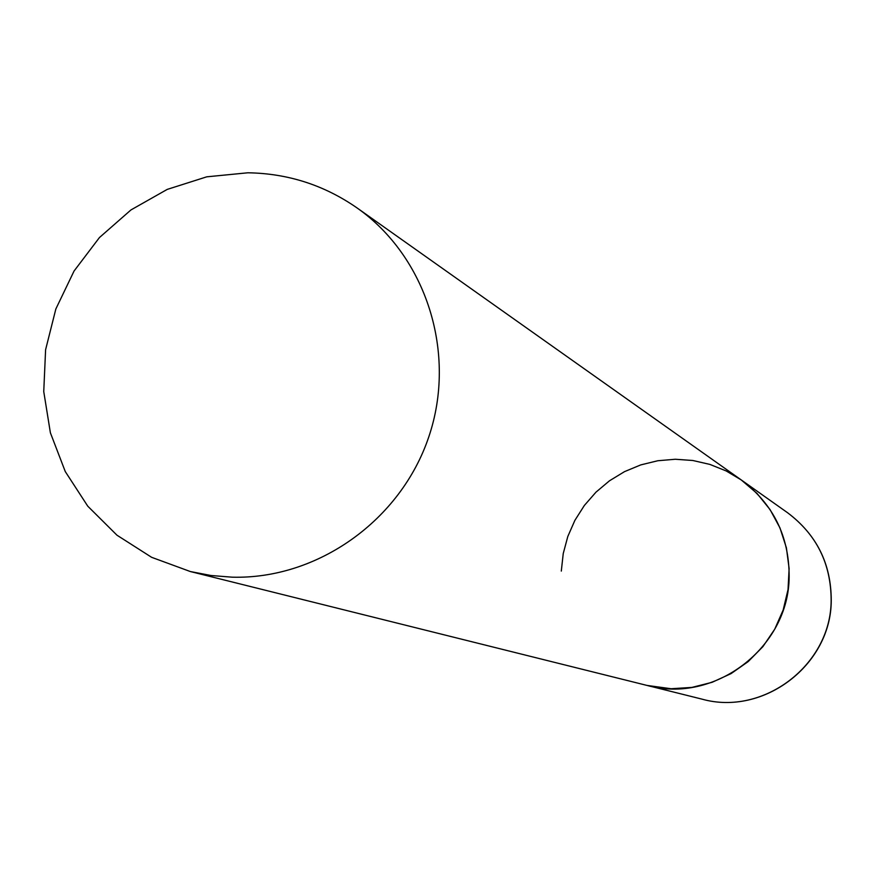 <?xml version="1.0" encoding="UTF-8"?>
<svg xmlns="http://www.w3.org/2000/svg" width="875" height="875" viewBox="0 0 875 875"><rect width="100%" height="100%" fill="white"/><g stroke="black" fill="none" stroke-linecap="round" stroke-linejoin="round"><path stroke-width="1.31" d="M561.302 571.091L563.238 553.558L567.798 536.506L574.897 520.341L584.369 505.444L595.973 492.166L609.459 480.812L624.498 471.647L640.741 464.909L657.814 460.742L675.314 459.255L692.814 460.491L709.909 464.417L726.195 470.958L741.278 479.959C773.183 503.956 789.141 536.134 789.152 576.505C789.108 647.489 714.448 704.419 646.997 685.42L671.125 688.734L691.873 687.411L712.086 682.314L731.073 673.608L748.223 661.566L762.934 646.603L774.714 629.212L783.18 609.984L788.036 589.542L789.119 568.597L786.406 547.837L779.986 527.953L770.088 509.633L757.039 493.456L741.278 479.959L787.577 512.739C816.583 534.559 831.097 563.784 831.141 600.403C831.141 664.803 763.372 716.417 702.023 699.147C763.58 716.406 831.206 664.858 831.25 600.578M232.214 577.183C317.548 579.48 400.761 520.395 428.805 436.833C457.133 353.369 426.53 256.845 357.12 207.977C324.264 185.128 287.831 173.403 247.844 172.791L206.752 176.827L167.234 189.394L130.955 209.934L99.455 237.541L74.058 271.031L55.858 308.952L45.598 349.727L43.75 391.595L50.389 432.786L65.264 471.548L87.773 506.188L116.977 535.205L151.637 557.32L190.291 571.528L211.061 575.509L232.214 577.183M787.577 512.739C816.648 534.636 831.217 563.883 831.25 600.491M190.291 571.528L702.023 699.147M741.278 479.959L357.12 207.977"/></g></svg>
